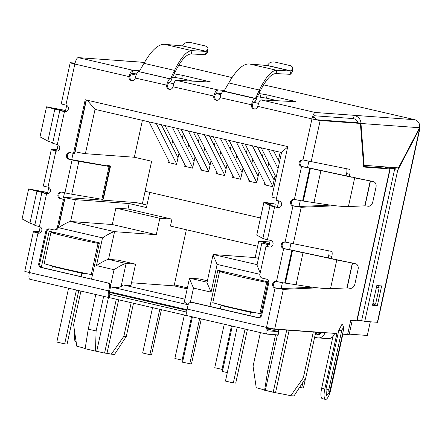 <?xml version="1.0" encoding="UTF-8"?>
<svg xmlns="http://www.w3.org/2000/svg" width="442" height="442" viewBox="0 0 442 442"><rect width="100%" height="100%" fill="white"/><g stroke="black" fill="none" stroke-linecap="round" stroke-linejoin="round"><path stroke-width="0.66" d="M110.003 166.551L109.052 166.452L101.892 199.287L102.848 199.386L110.003 166.551L110.572 166.004L103.417 198.834L102.848 199.386M101.892 199.287L71.726 194.209L78.88 161.374L109.052 166.452M110.572 166.004L107.29 165.28L106.616 165.822L69.902 159.319A3.365 3.221 -85.8 0 1 70.372 152.683L73.505 153.413L85.207 99.726L287.759 146.6L276.051 200.287L279.189 201.016A3.365 3.221 94.2 0 1 278.233 207.652A3.365 3.221 94.2 0 1 277.758 207.58L274.62 206.856A6.729 0.287 -167.7 0 1 270.045 205.618L263.88 202.259L272.476 203.475L275.261 204.154L274.703 206.712M78.88 161.374A6.729 0.287 -167.7 0 1 72.074 159.976L68.93 159.253A3.365 3.221 94.2 0 1 69.891 152.612A3.365 3.221 94.2 0 1 70.361 152.683M61.781 192.088A3.365 3.221 -85.8 0 0 61.311 198.723L63.482 199.381L60.339 198.651A3.365 3.221 94.2 0 1 61.3 192.016A3.365 3.221 94.2 0 1 61.77 192.082L64.913 192.811A6.729 0.287 12.3 0 0 71.726 194.209M64.449 199.447L58.366 227.359L57.394 227.287L63.482 199.381M186.745 312.102L109.898 294.317L109.185 297.599A6.729 1.923 -77 0 1 109.102 297.588A6.729 1.923 -77 0 1 108.677 290.891L109.572 286.786A3.365 3.221 -85.8 0 0 107.146 282.781L41.2 267.515A3.365 3.221 94.2 0 1 38.78 263.504L45.758 231.492A3.365 3.221 94.2 0 1 49.614 228.934L53.537 229.846A3.365 3.221 -85.8 0 0 54.012 229.917L54.979 229.984A3.365 3.221 -85.8 0 0 58.366 227.359M54.012 229.917A3.365 3.221 -85.8 0 0 57.394 227.287M49.626 228.939A3.365 3.221 -85.8 0 0 46.725 231.564L39.747 263.576A3.365 3.221 -85.8 0 0 42.172 267.587L107.146 282.781M109.572 286.786L110.544 286.858A3.365 3.221 -85.8 0 0 108.119 282.847M109.815 294.3L109.898 294.317A3.365 0.961 -77 0 1 109.859 294.311A3.365 0.961 -77 0 1 109.649 290.963L110.544 286.858M187.524 315.732L109.185 297.599M43.603 186.099L48.001 187.17A3.365 3.221 94.2 0 1 47.04 193.811A3.365 3.221 94.2 0 1 46.565 193.74A6.729 0.287 -167.7 0 1 41.935 192.447L34.774 225.282A6.729 0.287 12.3 0 0 39.41 226.575A3.365 3.221 94.2 0 1 38.448 233.21A3.365 3.221 94.2 0 1 37.973 233.138L29.387 272.543A6.729 1.923 103 0 0 29.807 279.239A6.729 1.923 103 0 0 29.89 279.25M267.228 328.958L278.852 331.649L267.697 330.837A3.365 0.961 -77 0 1 267.659 330.831A3.365 0.961 -77 0 1 267.416 327.627M109.428 292.438L186.938 310.378M263.88 202.259L256.725 235.094L262.891 238.453A6.729 0.287 12.3 0 0 267.46 239.691L270.598 240.415A3.365 3.221 94.2 0 1 269.642 247.056A3.365 3.221 94.2 0 1 269.167 246.984L266.029 246.255L259.946 274.167A3.365 3.221 -85.8 0 0 262.366 278.173L266.294 279.084A3.365 3.221 94.2 0 1 268.719 283.095L261.736 315.107A3.365 3.221 94.2 0 1 257.879 317.665L191.933 302.4A3.365 3.221 -85.8 0 0 188.077 304.958L187.181 309.063L266.476 327.411A6.729 1.923 103 0 0 266.896 334.108A6.729 1.923 103 0 0 266.985 334.119L278.134 334.931L278.852 331.649M187.181 309.063A6.729 1.923 103 0 0 187.607 315.759A6.729 1.923 103 0 0 187.69 315.77M191.933 302.4L192.905 302.472A3.365 3.221 -85.8 0 0 192.43 302.4L191.463 302.328M192.905 302.472L258.841 317.732M86.146 99.942L74.471 153.479L73.505 153.413M275.261 204.154L267.167 202.977L273.305 206.309L277.758 207.58M269.167 246.984L266.029 246.255M284.626 248.68L283.659 248.608L276.499 281.443A3.365 3.221 -85.8 0 0 276.035 288.085L275.068 288.013A3.365 3.221 94.2 0 1 276.029 281.372A3.365 3.221 94.2 0 1 276.499 281.443A6.729 0.287 12.3 0 0 284.72 283.04L291.88 250.205A6.729 0.287 -167.7 0 1 283.659 248.608A3.365 3.221 94.2 0 1 284.62 241.973A3.365 3.221 94.2 0 1 285.09 242.045A3.365 3.221 -85.8 0 0 284.626 248.68L303.019 252.763L296.052 284.72L284.72 283.04M302.527 166.595L301.554 166.523L294.394 199.359A3.365 3.221 -85.8 0 0 293.936 205.994L292.963 205.928A3.365 3.221 94.2 0 1 293.924 199.287A3.365 3.221 94.2 0 1 294.394 199.359A6.729 0.287 12.3 0 0 302.615 200.955L309.776 168.12A6.729 0.287 -167.7 0 1 301.554 166.523A3.365 3.221 94.2 0 1 302.516 159.888A3.365 3.221 94.2 0 1 302.985 159.96A3.365 3.221 -85.8 0 0 302.527 166.595L320.92 170.678L313.947 202.635L302.615 200.955M258.968 93.522L267.206 94.903L295.897 101.71L260.913 99.898C259.725 100.218 258.675 102.378 257.769 106.378A3.365 3.221 94.2 0 1 254.382 109.008A3.365 3.221 94.2 0 1 251.487 104.925A6.729 1.923 -77 0 1 254.857 98.5L255.421 98.384L256.531 96.262L256.714 98.632L255.598 100.754A3.901 1.116 -77 0 1 254.564 101.815L254.139 101.782A3.365 0.961 103 0 0 252.454 104.997A3.365 3.221 -85.8 0 0 254.868 109.003M256.531 96.262L259.332 90.03C265.863 76.88 271.681 70.3 276.786 70.289L249.365 63.946C243.045 63.665 236.177 70.002 228.768 82.958L224.017 91.118L223.453 91.229A6.729 1.923 103 0 0 220.083 97.654A3.365 3.221 94.2 0 1 216.702 100.284A3.365 3.221 94.2 0 1 213.801 96.201C214.862 92.245 216.061 90.118 217.403 89.831L224.37 90.45M174.181 73.897L182.413 75.278L211.105 82.085L176.12 80.278C174.938 80.599 173.888 82.759 172.977 86.754A3.365 3.221 94.2 0 1 169.595 89.383A3.365 3.221 94.2 0 1 166.7 85.3A6.729 1.923 -77 0 1 170.071 78.875L138.666 71.61A6.729 1.923 103 0 0 135.296 78.035A3.365 3.221 94.2 0 1 131.909 80.659A3.365 3.221 94.2 0 1 129.014 76.582L129.987 76.654C130.55 74.681 131.191 73.626 131.898 73.488L132.611 70.206L139.578 70.825M61.504 104.014L65.897 105.085A3.365 3.221 94.2 0 1 64.935 111.727A3.365 3.221 94.2 0 1 64.466 111.655A6.729 0.287 -167.7 0 1 59.83 110.362A6.729 0.287 -167.7 0 1 60.123 110.34L63.007 110.992M59.83 110.362L52.67 143.197A6.729 0.287 12.3 0 0 57.305 144.49A3.365 3.221 94.2 0 1 56.344 151.125A3.365 3.221 94.2 0 1 55.874 151.053L56.825 151.125M39.41 226.575L46.565 193.74L47.515 193.806L42.228 192.425L45.106 193.077M45.349 193.231L44.985 193.049M41.935 192.447A6.729 0.287 -167.7 0 1 42.228 192.425M57.305 144.49L64.466 111.655L65.416 111.721L60.123 110.34M63.245 111.146L62.88 110.964M45.775 193.231L45.482 193.137L45.775 193.231M63.676 111.146L63.383 111.052L63.676 111.146M44.752 192.999L39.841 191.745C31.448 189.673 29.747 189.115 34.741 190.088L46.2 192.204A5.044 1.166 -78.3 0 0 46.183 192.204A5.044 1.166 -78.3 0 0 46.084 192.198M41.973 192.425L36.935 191.182C28.128 188.983 26.349 188.375 31.603 189.358L28.642 188.916L22.1 218.917L29.968 223.138L34.857 224.901M62.648 110.909L57.742 109.66C49.344 107.583 47.642 107.03 52.642 108.003L65.587 110.445M59.869 110.34L54.836 109.097C46.023 106.898 44.25 106.29 49.498 107.273L46.537 106.826L39.995 136.832L47.863 141.053L52.753 142.81M31.929 189.629L34.741 190.088L34.664 190.441M49.83 107.544L52.642 108.003L52.565 108.356M47.67 192.624L34.741 190.088M65.571 110.533L52.642 108.003M46.416 192.264L47.692 192.513M64.311 110.18L64.096 110.119A5.044 1.166 -78.3 0 0 64.079 110.113A5.044 1.166 -78.3 0 0 63.979 110.113M139.086 71.637L170.49 78.908L138.666 71.61M135.296 78.035L167.667 85.372A3.365 0.961 -77 0 1 169.352 82.157L169.772 82.19A3.901 1.116 -77 0 0 170.811 81.135L171.927 79.013L171.535 76.593L174.546 70.411C181.071 57.256 186.889 50.675 191.999 50.67L206.176 51.41L182.369 45.902L164.579 44.322C158.253 44.04 151.391 50.377 143.982 63.333L139.23 71.493M170.49 78.908L170.071 78.875M170.634 78.759L171.745 76.637M171.894 78.593L174.723 72.781C180.922 60.245 186.441 53.968 191.287 53.952L191.999 50.67L164.579 44.322M182.369 45.902L206.248 51.3L205.464 54.697L191.287 53.952M207.685 49.217L207.547 52.095L206.116 54.178L206.248 51.3L207.685 49.217A5.044 2.602 2.7 0 0 207.961 48.432A5.044 2.602 2.7 0 0 204.718 45.824L190.706 42.581A5.044 2.602 2.7 0 0 184.259 43.791L182.574 45.819M206.116 54.178L205.464 54.697M207.547 52.095A5.044 2.602 2.7 0 0 207.823 51.311L207.961 48.432M172.977 86.754L214.773 96.273C215.337 94.301 215.978 93.251 216.685 93.113L217.403 89.831L176.12 80.278M277.698 100.782L266.487 98.185L257.404 96.732M221.425 93.533L216.685 93.113M192.911 81.157L181.701 78.565L172.618 77.107M136.639 73.913L131.898 73.488M65.897 105.085L74.847 64.046L129.014 76.582C130.075 72.621 131.274 70.499 132.611 70.206L78.217 57.62A6.729 1.923 103 0 0 74.847 64.046A6.729 0.287 -167.7 0 1 70.212 62.753A6.729 0.287 -167.7 0 1 70.505 62.731L75.079 63.062M290.25 74.317L290.902 73.803L291.035 70.924L290.25 74.317L276.073 73.576C271.239 73.582 265.719 79.858 259.509 92.4L256.68 98.218M249.365 63.946L267.156 65.526L290.963 71.035L276.786 70.289L276.073 73.576M267.156 65.526L269.045 63.416A5.044 2.602 -177.3 0 1 275.499 62.206L289.504 65.449A5.044 2.602 -177.3 0 1 292.748 68.057A5.044 2.602 -177.3 0 1 292.471 68.836L291.035 70.924L267.366 65.444M292.471 68.836L292.333 71.715L290.902 73.803M292.333 71.715A5.044 2.602 2.7 0 0 292.615 70.935L292.748 68.057M306.637 167.391L310.185 168.198L303.046 200.933M307.046 167.474L309.273 167.988M313.947 202.635C330.87 205.431 342.357 206.74 348.423 206.58L354.672 177.905L370.247 180.955L308.886 167.872M351.534 177.176L319.384 170.214M364.821 205.85L370.247 180.955L373.556 181.739A5.044 3.663 -75.1 0 1 373.667 181.767A5.044 3.663 -75.1 0 1 375.987 187.281L372.794 201.928A5.044 3.663 -75.1 0 1 368.214 206.232L365.053 205.812L348.423 206.58M367.109 180.231L368.816 180.623M371.545 181.203A5.044 3.663 104.9 0 0 371.435 181.176A5.044 3.663 104.9 0 0 371.319 181.148L368.214 180.463M288.737 249.476L292.289 250.288L285.151 283.018M289.145 249.559L291.372 250.073M296.052 284.72C312.969 287.515 324.461 288.825 330.528 288.665L336.776 259.99L352.351 263.04L290.985 249.957M333.638 259.261L301.483 252.299M346.92 287.935L352.351 263.04L355.655 263.824A5.044 3.663 -75.1 0 1 355.771 263.852A5.044 3.663 -75.1 0 1 358.092 269.366L354.898 284.013A5.044 3.663 -75.1 0 1 350.318 288.317L347.152 287.897L330.528 288.665M349.208 262.316L350.92 262.708M353.65 263.294A5.044 3.663 104.9 0 0 353.539 263.261A5.044 3.663 104.9 0 0 353.423 263.233L350.318 262.548M260.913 99.898L315.306 112.489A6.729 1.923 103 0 0 311.936 118.915A6.729 0.287 12.3 0 0 320.157 120.511L360.396 123.434L357.258 122.71L317.013 119.782L312.908 118.986A3.365 0.961 -77 0 1 314.594 115.771L353.473 118.6C355.981 119.279 357.44 120.666 357.838 122.749L357.843 122.843M214.773 96.273A3.365 3.221 -85.8 0 0 217.188 100.284M167.667 85.372A3.365 3.221 -85.8 0 0 170.082 89.378M129.987 76.654A3.365 3.221 -85.8 0 0 132.401 80.659M38.946 233.21L33.686 231.591C32.868 231.669 34.294 232.188 37.973 233.138L38.924 233.21M363.562 165.264L398.474 167.899L419.546 127.732A6.729 6.442 -85.8 0 0 414.695 119.716L414.939 119.732A6.729 1.923 -77 0 1 415.021 119.743A6.729 1.923 -77 0 1 415.287 119.881M357.838 122.749L360.976 123.478L364.147 165.402M353.473 118.6L354.191 115.318C358.567 116.638 360.832 119.362 360.976 123.478L419.546 127.732M144.534 62.366L78.217 57.62M395.479 115.229A6.729 1.923 103 0 0 395.397 115.202A6.729 1.923 103 0 0 395.314 115.191L308.952 95.201A6.729 1.923 -77 0 1 309.041 95.218A6.729 1.923 -77 0 1 309.433 95.494M283.996 89.428A6.729 1.923 103 0 0 283.919 89.4A6.729 1.923 103 0 0 283.83 89.389L263.581 84.886M232.028 77.582L197.475 69.405A6.729 1.923 -77 0 1 197.557 69.416A6.729 1.923 -77 0 1 197.95 69.692M33.388 231.658L39.227 231.343M56.841 151.125L51.581 149.507L57.123 149.258M48.001 187.17L55.874 151.053C52.195 150.103 50.764 149.584 51.581 149.507L51.289 149.567M293.936 205.994L301.234 207.281L292.963 205.928L285.09 242.045L331.5 251.371A5.044 1.442 -77 0 1 331.511 251.376A5.044 1.442 -77 0 1 331.832 256.393L331.307 258.791M276.035 288.085L283.339 289.366L275.068 288.013L266.476 327.411A6.729 0.287 12.3 0 0 274.697 329.008L324.876 332.655A6.729 6.442 94.2 0 1 318.107 337.909A6.729 6.442 94.2 0 1 317.163 337.771L314.676 337.191L315.395 333.909L317.881 334.483A3.365 3.221 -85.8 0 0 321.588 332.417M315.306 112.489L414.695 119.716M312.908 118.986L311.936 118.915L302.985 159.96L349.395 169.286A5.044 1.442 -77 0 1 349.412 169.286A5.044 1.442 -77 0 1 349.727 174.308L349.202 176.706M108.677 290.891L29.387 272.543A6.729 0.287 -167.7 0 1 24.752 271.25L33.382 231.652M39.034 232.221L36.824 232.315M56.935 150.131L54.725 150.23M74.88 63.891L73.626 63.538M74.958 63.554L73.643 63.46M76.19 341.71L75.803 341.616A10.426 2.978 -77 0 1 74.88 332.605M330.428 205.121L298.096 206.558M335.611 205.757L301.234 207.281L293.256 243.873M328.152 258.134L328.688 255.669A5.044 1.442 103 0 0 328.627 250.807M312.533 287.206L280.2 288.643M317.715 287.841L283.339 289.366L274.697 329.008M315.5 333.257A26.907 1.149 -167.7 0 1 316.56 333.826A26.907 1.149 -167.7 0 1 315.395 333.909M315.649 332.577L320.815 333.627M318.107 337.909L327.804 338.616A6.729 6.442 -85.8 0 0 334.572 333.362L336.898 333.528L324.798 389.021A10.426 2.978 103 0 0 325.456 399.397A10.426 2.978 103 0 0 325.588 399.419A10.426 2.978 103 0 0 330.809 389.457L342.909 333.964L347.661 334.312L350.705 320.356L356.766 320.798L389.877 168.938L363.694 167.037L360.396 123.434M332.948 336.522L321.66 388.291A10.426 2.978 103 0 0 322.312 398.667L325.456 399.397M346.047 176.049L346.589 173.584A5.044 1.442 103 0 0 346.522 168.722M363.656 166.535L386.733 168.214L385.518 167.75M385.546 167.628L395.231 168.33M372.882 303.577L375.584 304.146L379.164 287.731L376.556 286.714M376.462 287.162L379.164 287.731M330.213 389.689L330.439 389.673C330.318 391.573 329.124 393.452 326.87 395.319L326.456 395.424L325.981 389.104L338.793 330.334L341.97 324.279L342.451 324.594C343.605 326.389 343.876 328.494 343.252 330.898L330.213 389.689C329.113 392.629 328.66 392.595 328.854 389.59L341.672 330.815C342.771 327.876 343.224 327.909 343.025 330.914M398.364 169.065L389.408 168.612A6.729 0.287 -167.7 0 1 390.17 168.921A6.729 0.287 -167.7 0 1 389.877 168.938M390.17 168.921L357.059 320.776A6.729 0.287 -167.7 0 1 356.766 320.798M419.259 128.285A6.729 0.287 -167.7 0 1 419.9 128.55A6.729 0.287 -167.7 0 1 419.607 128.572L397.695 170.341L364.766 321.378L377.369 322.295A6.729 0.287 -167.7 0 0 377.661 322.273L419.9 128.55M377.363 305.615L372.512 305.267L376.811 285.565L381.656 285.919L377.363 305.615L374.219 304.892L374.435 303.903M377.369 322.295L419.607 128.572L419.16 128.467M361.672 320.665L357.153 320.339M395.568 167.684L394.557 169.612L361.622 320.654L364.766 321.378M378.087 287.151L378.407 285.681M374.219 304.892L372.623 304.776M394.557 169.612L397.695 170.341M275.554 334.743L267.719 370.672L264.609 390.258A21.862 0.934 12.3 0 0 256.238 387.733L253.067 366.241L260.399 332.605M132.407 297.057L132.263 297.72M131.18 302.693L123.843 336.334L111.318 354.191L114.506 354.423L126.268 336.511L133.523 303.234M313.306 332.025L303.311 377.871L290.781 395.723A21.862 0.934 12.3 0 0 274.941 392.651L264.609 390.258M95.803 294.51L88.251 329.135L85.14 348.727A21.862 0.934 12.3 0 0 76.775 346.197L73.599 324.704L80.936 291.068M349.241 334.141L367.324 335.456L370.308 321.782M352.219 320.467L349.13 334.627L342.865 334.174M321.505 332.622L272.289 329.041A8.409 0.359 12.3 0 1 267.316 328.196M187.054 309.704L109.505 291.753M278.791 200.922L277.394 207.342M270.2 240.321L269.206 244.901L267.637 244.537A8.409 0.359 -167.7 0 1 261.841 242.923A8.409 0.359 -167.7 0 1 262.205 242.896L269.526 243.426M64.515 192.718L63.515 197.298L136.191 202.58L146.987 205.077M73.107 153.319L71.703 159.739M385.441 168.12L385.689 166.965M41.333 267.261L49.189 231.232L99.433 242.862L91.549 279.012M209.939 306.416L217.823 270.261L268.067 281.885L260.377 317.174M188.126 304.776L110.55 286.825M149.761 192.369L146.446 207.563L129.174 203.563L75.361 199.651A8.409 0.359 -167.7 0 1 65.084 197.662L63.515 197.298M74.875 151.639L75.107 151.694A8.409 0.359 12.3 0 0 85.383 153.683L134.351 157.247L151.623 161.242L145.07 191.287L260.454 217.989M55.372 266.681L52.394 266.465L51.67 269.786M81.19 276.615L81.914 273.294L52.394 266.465M81.914 273.294L86.66 273.642M224.006 305.709L221.028 305.494L220.304 308.814M249.824 315.643L250.548 312.323L221.028 305.494M250.548 312.323L255.294 312.671M187.165 288.88L174.109 285.858L186.347 229.73M134.606 298.267L134.755 297.599M287.665 147.015L281.604 152.286L271.863 196.955A8.409 0.359 12.3 0 0 276.488 198.292M259.913 274.311L217.121 264.404L211.072 292.151L193.486 288.079L189.408 278.598L189.85 278.233L199.303 278.919L207.403 280.792M189.408 278.598L184.314 301.969L188.143 304.715M211.072 292.151L206.994 282.67L213.044 254.923L213.48 254.559L255.178 257.587L258.476 258.349M217.121 264.404L213.044 254.923M260.189 273.051L257.006 265.101L261.841 242.923M87.196 100.185L94.936 109.34L281.548 152.529M110.577 285.554L114.036 269.692L96.45 265.625L102.5 237.879L58.537 227.702C64.504 223.862 68.527 221.79 70.598 221.486L75.361 199.651M102.5 237.879C108.467 234.033 112.489 231.962 114.566 231.663L156.258 234.696L159.838 218.276L171.96 219.16L170.457 226.055L257.653 246.233M96.45 265.625C102.417 261.78 106.439 259.708 108.517 259.41L114.566 231.663L70.598 221.486L112.296 224.519L156.258 234.696M114.036 269.692C120.003 265.852 124.025 263.78 126.103 263.476L108.517 259.41L117.97 260.095L135.556 264.167L126.103 263.476L121.069 286.56C118.815 287.665 115.235 287.736 110.312 286.77M184.916 299.206L123.368 284.957L121.069 286.56M174.109 285.858L131.501 282.758M135.556 264.167L130.898 285.51L123.368 284.957M269.841 241.978L258.758 241.172L255.178 257.587M315.732 332.202L305.737 378.048L293.974 395.955L290.781 395.723M126.268 336.511L123.843 336.334M97.257 351.412A21.862 0.934 12.3 0 0 95.472 351.119L85.14 348.727M111.318 354.191A21.862 0.934 12.3 0 0 106.986 353.28L118.649 299.792M188.701 144.363L187.706 148.937M184.43 163.949L183.955 166.137L192.59 168.137L195.038 156.921M199.309 137.329L198.309 141.91M204.718 148.064L203.718 152.645M200.447 167.656L199.972 169.844L208.607 171.844L211.049 160.628M215.32 141.037L214.326 145.617M220.735 151.772L219.735 156.352M216.464 171.358L215.983 173.551L224.619 175.551L227.066 164.33M231.337 144.744L230.337 149.319M236.752 155.473L235.752 160.054M232.481 175.065L232 177.259L240.636 179.259L243.083 168.037M247.354 148.446L246.354 153.026M252.763 159.181L251.769 163.761M248.492 178.772L248.017 180.966L256.653 182.966L259.1 171.739M263.371 152.153L262.371 156.733M268.78 162.888L267.786 167.463M264.509 182.474L264.034 184.673L272.67 186.668L275.112 175.446M280.178 152.214L278.388 160.435M172.689 140.655L171.689 145.236M168.419 160.247L167.938 162.429L176.573 164.43L179.021 153.214M183.292 133.628L182.292 138.208M142.401 120.329L134.351 157.247M129.174 203.563L127.992 208.983L115.876 208.105L112.296 224.519M127.992 208.983L171.96 219.16M115.876 208.105L159.838 218.276M258.758 241.172L268.051 243.321M274.941 392.651L274.918 392.258M267.719 370.672L269.537 371.092M305.737 378.048L303.311 377.871M95.472 351.119L96.102 330.953L103.655 296.328M88.251 329.135L96.102 330.953M145.109 191.292L142.335 204.005M187.391 287.853L174.336 284.83M254.719 376.601L254.774 376.982M256.752 182.496L236.376 142.075M241.426 143.247L258.1 176.319M249.813 181.38L229.149 140.407M192.425 316.87L182.535 362.219L191.458 364.015L201.287 318.925M189.762 363.893L199.646 318.544M193.375 132.125L210.055 165.203M208.707 171.38L188.325 130.954M201.762 170.258L181.104 129.285M152.545 307.638L142.655 352.987L149.877 354.661L151.573 354.782L161.407 309.687M162.49 304.72L162.639 304.052M153.772 302.002L153.628 302.665M149.877 354.661L159.766 309.306M160.849 304.339L160.993 303.671M176.673 163.971L156.291 123.539M161.341 124.71L178.021 157.794M169.728 162.844L149.07 121.87M272.769 186.204L252.393 145.783M257.443 146.948L274.117 180.027M265.83 185.088L245.166 144.109M224.243 324.235L214.757 367.722L221.983 369.39L231.464 325.909M221.983 369.39L222.851 369.457M224.724 175.087L204.342 134.661M209.392 135.832L226.066 168.91M217.779 173.966L197.121 132.992M299.51 387.336L301.742 387.855L303.008 382.07M301.742 387.855L303.444 387.977L305.549 378.324M278.046 168.606L268.404 149.49M273.454 150.656L279.394 162.429M276.117 177.441L261.183 147.816M232.304 326.102L222.42 371.451L227.321 372.584M240.735 178.789L220.359 138.368M225.409 139.539L242.083 172.618M233.796 177.673L213.132 136.7M185.59 309.361L185.441 310.03M184.358 314.997L174.877 358.49L182.098 360.164L191.579 316.676M182.098 360.164L182.971 360.224M165.087 125.578L185.745 166.551M172.308 127.246L192.69 167.678M177.358 128.418L194.038 161.501M91.256 274.537L98.058 243.343A33.636 1.437 -167.7 0 1 71.223 237.658A33.636 1.437 -167.7 0 1 50.957 232.442L44.156 263.636A33.636 1.437 12.3 0 0 64.421 268.846A33.636 1.437 12.3 0 0 91.256 274.537L92.505 274.631M98.058 243.343L99.306 243.437M56.012 232.812L50.957 232.442M76.422 290.024L64.681 343.876L67.107 344.053L78.77 290.565M64.681 343.876L56.83 342.058L68.571 288.206M116.307 299.251L104.566 353.103L96.715 351.285L108.456 297.438M109.539 292.466L109.682 291.797M104.566 353.103L106.986 353.28M119.732 294.825L119.881 294.157M117.533 293.615L117.39 294.278M259.89 313.566L266.692 282.372A33.636 1.437 -167.7 0 1 239.857 276.681A33.636 1.437 -167.7 0 1 219.586 271.471L212.784 302.665A33.636 1.437 12.3 0 0 233.056 307.875A33.636 1.437 12.3 0 0 259.89 313.566L261.139 313.654M266.692 282.372L267.94 282.466M224.647 271.841L219.586 271.471M245.056 329.052L233.315 382.905L235.741 383.076L247.398 329.594M233.315 382.905L225.464 381.087L237.205 327.235M286.725 330.091L273.195 392.131L265.344 390.314L277.432 334.881M278.173 331.489L278.604 329.5M273.195 392.131L275.62 392.308L289.145 330.268M64.913 192.811L72.074 159.976M61.311 198.723L60.339 198.651M46.725 231.564L45.758 231.492M39.747 263.576L38.78 263.504M42.172 267.587L41.2 267.515M258.83 317.732L257.879 317.665M68.93 159.253L69.902 159.319M270.045 205.618L262.891 238.453M263.913 202.292L256.758 235.127M274.62 206.856L267.46 239.691M257.769 106.378L311.936 118.915M252.454 104.997L220.083 97.654M39.841 191.745L36.935 191.182L29.968 223.138M57.742 109.66L54.836 109.097L47.863 141.053M143.982 63.333L174.546 70.411L174.723 72.781M260.377 96.997L261.095 93.71M266.487 98.185L267.206 94.903M292.245 101.544L292.422 100.737M207.458 81.919L207.63 81.118M181.701 78.565L182.413 75.278M175.59 77.372L176.303 74.09M254.857 98.5L223.453 91.229M223.873 91.262L255.277 98.527M224.017 91.118L255.421 98.384M259.509 92.4L259.332 90.03L228.768 82.958M310.422 168.336L303.322 200.883M370.446 181.06L365.053 205.812M373.556 181.739L371.319 181.148M292.521 250.421L285.427 282.968M352.55 263.145L347.152 287.897M355.655 263.824L353.423 263.233M144.49 62.438L117.489 60.471M311.157 161.789L320.157 120.511M328.688 255.669L331.832 256.393M317.881 334.483L318.826 334.555M324.876 332.655L334.572 333.362M324.798 389.021L321.66 388.291M346.589 173.584L349.727 174.308M385.634 168.131L385.7 167.805M338.793 330.334L341.672 330.815M325.981 389.104L328.854 389.59M197.475 69.405L178.888 65.101M414.939 119.732L395.314 115.191M308.952 95.201L283.83 89.389M131.202 73.925L136.158 75.068M168.739 82.61L173.772 83.776M215.989 93.544L220.945 94.693M253.526 102.235L258.559 103.4M313.61 116.859A8.409 8.05 94.2 0 1 315.908 119.616M308.853 161.336L307.494 167.568M300.295 200.596L299.002 206.513M290.958 243.426L289.598 249.653M282.399 282.681L281.106 288.604M272.377 328.649L272.289 329.041M193.486 288.079L190.353 302.45M58.537 227.702L65.084 197.662M75.107 151.694L86.378 99.997M267.637 244.537L267.233 246.382M207.094 282.223L189.85 278.233M257.106 264.653L213.48 254.559M85.383 153.683L95.047 109.367M109.102 297.588L29.807 279.239M266.896 334.108L187.607 315.759M373.667 181.767L371.435 181.176M355.771 263.852L353.539 263.261M61.223 103.986L70.212 62.753M43.322 186.076L51.283 149.567M330.439 389.673L343.252 330.898M178.888 65.096L197.557 69.416M395.397 115.202L415.021 119.743M283.919 89.4L309.041 95.218M66.692 105.389L65.317 111.699M58.101 144.788L56.725 151.092M48.791 187.474L47.416 193.784M40.2 226.879L38.83 233.177M332.616 338.042L331.119 337.931"/></g></svg>
